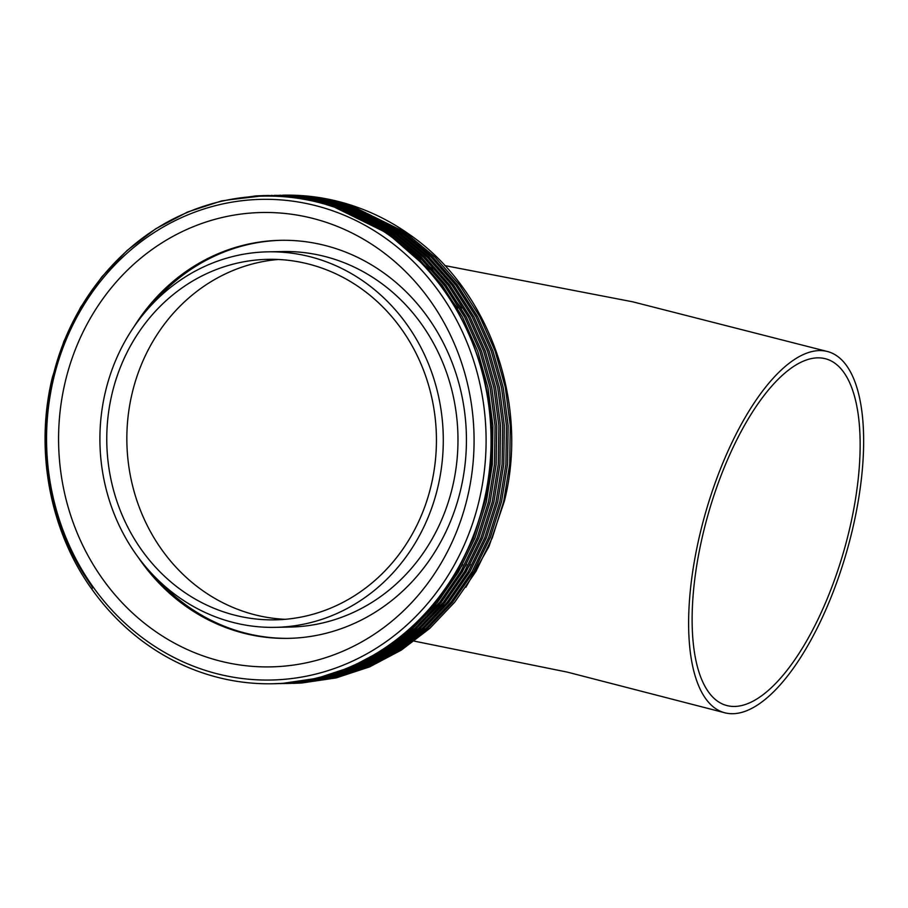 <?xml version="1.0" encoding="UTF-8"?>
<svg xmlns="http://www.w3.org/2000/svg" width="908" height="908" viewBox="0 0 908 908"><rect width="100%" height="100%" fill="white"/><g stroke="black" fill="none" stroke-linecap="round" stroke-linejoin="round"><path stroke-width="1.36" d="M703.11 533.552A180.283 70.279 -73.9 0 1 826.11 358.932A180.283 70.279 -73.9 0 1 849.162 530.737A180.283 70.279 -73.9 0 1 726.162 705.368A180.283 70.279 -73.9 0 1 703.11 533.552M852.203 530.681A187.797 73.207 -73.9 0 1 724.073 712.587A187.797 73.207 -73.9 0 1 700.068 533.609A187.797 73.207 -73.9 0 1 828.187 351.714A187.797 73.207 -73.9 0 1 852.203 530.681M138.311 557.455A199.068 181.997 -91.1 0 0 288.267 638.369A199.068 181.997 -91.1 0 0 460.56 490.161A199.068 181.997 -91.1 0 0 280.595 240.314A199.068 181.997 -91.1 0 0 133.862 326.948M157.549 579.542A199.068 181.997 -91.1 0 0 289.198 638.347M65.274 381.689A227.238 207.75 -91.1 0 0 213.993 659.39A227.238 207.75 -91.1 0 0 467.382 497.697A227.238 207.75 -91.1 0 0 318.663 219.997A227.238 207.75 -91.1 0 0 65.274 381.689M282.66 195.197L316.325 197.184L348.842 204.493L408.793 234.037A244.138 223.198 -91.1 0 0 283.852 195.175A244.138 223.198 -91.1 0 0 282.842 195.197M278.03 195.322L312.511 197.252L345.04 204.572L404.991 234.105L432.855 257.157L457.405 285.01L477.665 316.699L492.953 351.01L503.18 387.466L508.139 425.659L507.549 464.192L501.534 501.647L490.252 537.581L473.772 571.529L452.604 602.186L427.6 628.472L399.157 650.162L367.57 666.903L333.94 677.97L293.148 683.361L301.694 683.009L336.074 677.924L369.704 666.858L401.302 650.128L429.745 628.427L454.738 602.14L475.906 571.484L492.397 537.536L503.668 501.602L509.694 464.147L510.285 425.614L505.325 387.421L495.087 350.965L479.799 316.654L459.55 284.964L435 257.112L407.125 234.071L347.174 204.527L314.656 197.218L279.698 195.254M280.765 195.243L279.936 195.265M276.963 195.368L276.134 195.402M275.056 195.458L274.227 195.504M273.16 195.561L267.054 196.037M275.056 195.345L308.709 197.331L341.238 204.641L401.188 234.185L429.053 257.236L453.603 285.078L473.863 316.779L489.14 351.078L499.377 387.534L504.337 425.727L503.747 464.26L497.732 501.715L486.45 537.649L469.969 571.597L448.79 602.254L423.798 628.552L395.355 650.241L363.756 666.971L330.137 678.038L295.747 683.122L287.212 683.474L297.892 683.088L332.271 677.992L365.901 666.937L397.5 650.196L425.943 628.506L450.935 602.208L472.103 571.563L488.595 537.615L499.865 501.67L505.892 464.226L506.482 425.693L501.522 387.5L491.285 351.044L475.996 316.733L455.748 285.033L431.198 257.191L403.322 234.139L343.372 204.606L310.854 197.286L275.896 195.333M283.398 683.542L294.079 683.156L328.469 678.072L362.099 667.005L393.697 650.276L422.141 628.574L447.133 602.288L468.301 571.631L484.781 537.684L496.063 501.749L502.09 464.294L502.68 425.761L497.709 387.568L487.483 351.112L472.194 316.801L451.946 285.112L427.396 257.259L399.52 234.219L339.569 204.675L307.052 197.365L274.216 195.356L304.906 197.399L337.435 204.72L397.386 234.253L425.25 257.304L449.8 285.157L470.049 316.847L485.337 351.158L495.575 387.614L500.535 425.807L499.945 464.34L493.918 501.784L482.647 537.729L466.167 571.677L444.988 602.333L419.995 628.62L391.552 650.31L359.954 667.051L326.335 678.106L291.945 683.202L281.741 683.542L290.276 683.236L324.667 678.14L358.297 667.085L389.895 650.344L418.327 628.654L443.331 602.356L464.499 571.711L480.979 537.763L492.261 501.818L498.276 464.363L498.878 425.829L493.907 387.648L483.68 351.192L468.392 316.881L448.143 285.18L423.593 257.339L395.718 234.287L335.767 204.754L303.238 197.433L268.28 195.481L301.104 197.479L333.633 204.788L393.584 234.332L421.448 257.373L445.998 285.226L466.247 316.915L481.535 351.226L491.773 387.682L496.733 425.875L496.143 464.408L490.116 501.863L478.845 537.797L462.365 571.745L441.186 602.401L416.193 628.688L387.75 650.389L356.152 667.119L322.522 678.185L288.142 683.27L277.939 683.611M271.254 195.424L272.082 195.402M242.867 197.547L266.385 195.526M267.451 195.492L268.28 195.481M275.794 683.69L286.474 683.304L320.864 678.219L354.495 667.153L386.082 650.412L414.525 628.722L439.529 602.435L460.696 571.779L477.177 537.831L488.459 501.897L494.474 464.442L495.064 425.909L490.104 387.716L479.878 351.26L464.59 316.949L444.33 285.26L419.78 257.407L391.916 234.366L331.965 204.822L299.436 197.513L266.612 195.504L297.302 197.547L329.82 204.868L389.782 234.4L417.646 257.452L442.196 285.294L462.444 316.994L477.733 351.305L487.971 387.761L492.93 425.954L492.34 464.487L486.313 501.931L475.043 537.876L458.551 571.824L437.384 602.469L412.391 628.767L383.948 650.457L352.349 667.198L318.719 678.253L284.34 683.349L274.965 683.701M265.545 195.526L228.067 199.919M272.559 683.758A244.138 223.198 -91.1 0 0 483.862 501.988A244.138 223.198 -91.1 0 0 377.683 227.556C464.249 279.051 510.932 398.294 484.656 501.965L473.374 537.911L456.894 571.858L435.726 602.503L410.722 628.801L382.279 650.491L350.692 667.232L317.062 678.287L282.672 683.372L272.559 683.758A244.138 223.198 -91.1 0 1 91.822 589.11C49.52 530.408 34.686 449.449 52.392 377.331L63.855 341.397L80.528 307.437L101.9 276.781L127.086 250.483L155.711 228.793L187.502 212.052L221.325 200.986L255.897 195.89L264.478 195.549M291.014 683.395L290.174 683.406M287.212 683.474L286.372 683.486M285.305 683.497L283.637 683.531M283.398 683.508L282.57 683.508M281.503 683.497L280.663 683.486M279.834 683.531L280.674 683.542M279.834 683.599L280.674 683.588M277.7 683.645L276.032 683.679M112.081 393.573A180.283 164.825 -91.1 0 0 275.079 619.846A180.283 164.825 -91.1 0 0 431.118 485.61A180.283 164.825 -91.1 0 0 268.121 259.336A180.283 164.825 -91.1 0 0 112.081 393.573M437.758 487.528A187.797 171.691 -91.1 0 0 267.974 251.834A187.797 171.691 -91.1 0 0 105.442 391.654A187.797 171.691 -91.1 0 0 275.226 627.349A187.797 171.691 -91.1 0 0 437.758 487.528M267.974 251.834L282.66 251.55A187.797 171.691 88.9 0 1 452.445 487.244A187.797 171.691 88.9 0 1 289.902 627.065L275.226 627.349M479.015 501.057A240.382 219.77 -91.1 0 0 321.693 207.285A240.382 219.77 -91.1 0 0 53.64 378.33A240.382 219.77 -91.1 0 0 210.962 672.102A240.382 219.77 -91.1 0 0 479.015 501.057M91.822 589.11L92.627 587.578L84.138 574.787C48.226 517.56 36.729 444.534 52.675 377.796C69.156 305.882 118.165 243.764 180.828 215.321C243.548 185.902 317.823 190.374 377.683 227.556M465.895 587.249L488.969 546.537L504.326 501.341C529.523 402.289 488.742 288.528 408.793 234.037M281.514 240.302A199.068 181.997 -91.1 0 0 152.249 304.146M321.364 677.22L328.492 675.7M341.192 672.295L355.959 667.21M388.851 651.002L421.732 626.588L443.433 604.229M337.39 672.363L352.156 667.278M385.049 651.081L417.93 626.668L439.631 604.297M381.246 651.15L414.127 626.736L435.829 604.376M429.053 269.301L391.734 236.477L371.043 223.629M322.749 676.857L330.421 675.132M344.359 671.16L360.998 664.985M399.861 643.556L421.255 626.599L448.075 597.975L470.287 564.322M340.557 671.239L357.196 665.053M396.058 643.624L417.453 626.668L444.273 598.054L466.474 564.401M461.423 308.334L431.55 268.337L395.059 236.409L387.41 231.29M347.389 211.178L324.655 204.073M392.256 643.704L413.651 626.747L440.471 598.122L462.671 564.47M457.621 308.414L427.747 268.416L391.257 236.489L383.607 231.358M278.166 259.484A180.283 164.825 -91.1 0 0 132.159 393.187A180.283 164.825 -91.1 0 0 285.101 619.313M724.073 712.587L567.33 672.124L414.264 641.127M412.572 640.844L411.733 640.696M409.542 640.333L408.714 640.197M406.5 639.822L405.694 639.686M403.447 639.323L402.664 639.187M400.383 638.823L399.611 638.699M281.741 683.576L279.596 683.622M444.761 265.579L632.74 301.819L828.187 351.714"/></g></svg>
